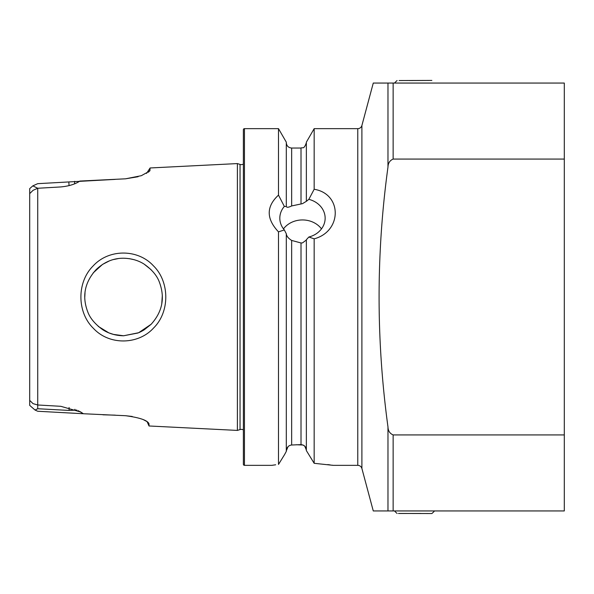 <?xml version="1.0" encoding="UTF-8"?>
<svg xmlns="http://www.w3.org/2000/svg" width="594" height="594" viewBox="0 0 594 594"><rect width="100%" height="100%" fill="white"/><g stroke="black" fill="none" stroke-linecap="round" stroke-linejoin="round"><path stroke-width="0.89" d="M113.313 334.377L123.567 335.781L137.927 333.019M138.877 332.633L140.83 331.727M141.112 331.586L143.689 330.153M144.127 329.885L151.017 324.391M161.776 303.631L162.318 295.433M151.062 269.654L144.149 264.137M134.422 259.771L129.44 258.672M153.616 327.977C138.387 344.876 109.289 345.537 93.436 328.363C76.804 312.325 76.723 282.083 93.206 265.874C108.917 248.723 137.949 248.901 153.371 265.763C169.795 281.645 169.966 311.917 153.616 327.977M123.567 335.781L138.61 332.744L151.136 324.272C162.496 311.687 165.214 297.564 159.289 281.898C156.823 275.349 151.708 269.386 143.948 264.003C138.157 260.358 131.363 258.435 123.567 258.219C113.357 258.16 104.202 261.961 96.109 269.624C84.638 282.336 81.846 296.406 87.749 311.85C90.021 318.117 94.981 324.049 102.636 329.64C108.709 333.576 115.689 335.625 123.567 335.781M243.377 429.9A4.277 4.277 0 0 0 240.05 429.581L240.05 164.419A4.277 4.277 0 0 0 243.377 164.1M361.902 125.483L361.902 468.518A4.277 4.277 0 0 0 357.766 465.347L357.766 128.653A4.277 4.277 0 0 0 361.902 125.483L373.27 83.056L564.3 83.056L564.3 159.073L393.139 159.073C389.812 160.484 388.097 163.157 387.971 167.085C376.128 253.556 376.128 340.162 387.971 426.915C388.097 430.843 389.82 433.516 393.139 434.927L564.3 434.927L564.3 159.073M564.3 434.927L564.3 510.944L393.05 510.944M283.479 228.868A22.669 19.632 180 0 1 302.48 219.943A22.669 19.632 180 0 1 321.488 228.868M286.301 233.999C286.754 236.36 288.536 238.506 291.654 240.429L301.01 242.968L302.48 242.909L306.363 239.998M284.533 454.655L278.497 464.426L278.497 231.868L284.34 229.937L286.301 233.739L286.301 451.388L284.533 454.655L286.301 451.388M284.34 229.937A22.669 19.632 180 0 1 279.819 218.176A22.669 19.632 180 0 1 284.34 206.415L278.497 195.122L278.497 128.653L244.446 128.653A1.069 1.069 0 0 0 243.377 129.722L243.377 464.278A1.069 1.069 0 0 0 244.446 465.347L244.446 128.653M357.766 465.347L333.167 465.347L314.167 463.305L314.167 238.833C342.166 231.393 342.352 193.889 314.167 189.263L308.85 199.339L306.363 201.321L302.48 203.653L291.654 205.947C288.543 207.462 286.761 207.655 286.301 206.512L284.34 206.415M314.167 463.305L306.363 450.586L314.167 463.305M296.131 444.75L303.037 445.017M303.089 445.04L304.811 446.228L306.363 450.059C306.066 446.77 304.284 444.958 301.01 444.624L291.654 445.01C288.58 445.359 286.798 447.304 286.301 450.861L288.023 446.747M109.296 260.944L102.621 264.367M102.48 264.456L93.191 272.898M85.016 292.812L84.794 297M118.139 258.605L113.692 259.504M114.248 334.645L108.85 332.878L98.277 326.396M146.54 173.396L150.119 167.968L237.392 163.58L237.392 430.412L149.02 425.98L149.02 423.878L148.3 422.579M150.119 167.968L149.74 171.027L141.298 175.698L125.512 178.816L79.9 181.051C75.238 184.214 68.83 186.182 60.685 186.947L37.726 188.268L33.123 190.28L29.7 193.614L29.7 188.625L32.833 185.863L37.726 183.665L115.266 179.373M35.053 410.046L37.726 408.731L37.726 404.982L60.811 406.311L80.829 412.058L83.383 413.736L37.726 411.256L35.053 410.046L29.7 405.375L29.7 400.386L33.049 403.645L37.726 404.982L37.726 188.268L32.833 185.863M78.148 410.654L83.383 413.736L125.534 415.711C139.88 417.634 147.706 420.359 149.02 423.878M240.05 164.419L237.392 163.58M240.05 429.581L237.392 430.412M361.902 468.518L373.27 510.944L373.923 510.944M393.139 434.927L393.139 510.944L373.27 510.944M380.034 83.056L376.106 83.056M275.675 464.79L271.792 465.347L244.446 465.347M278.497 195.122C266.149 206.489 266.149 218.741 278.497 231.868M306.363 201.054L306.363 142.166L314.167 128.653L357.766 128.653M314.167 189.263L314.167 128.653M376.106 510.944L380.034 510.944M327.754 464.582L330.167 464.909M332.009 465.176L333.167 465.347M306.363 450.586L306.363 239.731L308.85 237.013L314.167 238.833M286.301 206.244L286.301 142.166L278.497 128.653M272.149 465.295L273.552 465.087M393.139 159.073L393.139 83.056L385.12 83.056L392.589 83.056M149.02 425.98L147.104 421.651L143.607 419.795M132.239 416.461L125.534 415.711M115.288 415.154L102.903 414.798M125.512 178.816L138.098 176.73M29.7 400.386L29.7 193.614M37.726 408.731L69.09 410.432L76.878 410.09M74.896 409.288L74.896 409.979M43.436 187.942L37.726 188.253M148.463 172.193L150.119 170.077M74.569 183.813L74.629 181.333M308.85 199.339A22.669 19.632 180 0 1 325.148 218.176A22.669 19.632 180 0 1 308.85 237.013M399.146 80.532L430.516 80.435L399.146 80.532M409.303 80.539L431.853 80.428L409.303 80.539M420.998 513.468L398.463 513.491L420.998 513.468M398.611 513.461L431.89 513.535L398.611 513.461M387.971 510.944L387.971 426.915M387.971 167.085L387.971 83.056M301.01 203.794L301.01 148.04C302.613 147.008 303.838 149.985 306.363 142.694M301.01 444.624L301.01 242.968M291.654 205.947L291.654 148.04C288.402 147.72 286.62 145.938 286.301 142.694M291.654 445.01L291.654 240.429M69.09 407.514L69.09 410.432M68.845 181.957L69.045 185.647M301.01 148.04L291.654 148.04M80.205 411.701L80.821 412.058M397.082 80.546A26.745 26.745 0 0 0 394.542 83.056M431.89 513.535A26.745 26.745 0 0 0 434.533 510.944M394.542 510.944A26.745 26.745 0 0 0 397.126 513.483"/></g></svg>
